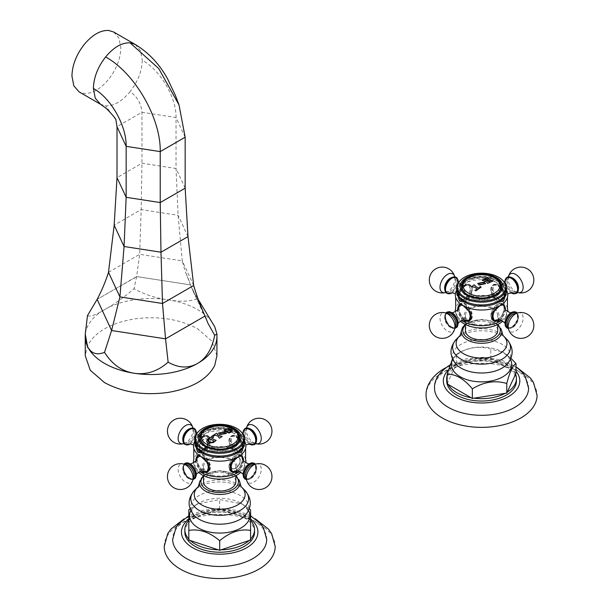 <?xml version="1.0" encoding="UTF-8"?>
<svg xmlns="http://www.w3.org/2000/svg" width="609" height="609" viewBox="0 0 609 609"><rect width="100%" height="100%" fill="white"/><g stroke="black" fill="none" stroke-linecap="round" stroke-linejoin="round"><path stroke-width="0.46" stroke-dasharray="3.04 2.28" d="M87.483 315.607C90.14 317.03 95.819 315.036 104.527 309.623C113.67 304.728 123.505 297.763 134.049 288.727C144.5 294.52 155.858 298.204 168.13 299.788C180.241 301.973 190.084 301.569 197.651 298.57L198.153 299.392M216.933 355.709L211.924 341.162L197.651 328.83C179.48 319.009 158.279 315.728 134.049 318.987C110.237 323.166 94.715 332.126 87.483 345.866L85.245 355.709M205.035 316.048L190.579 284.905L136.896 276.6L97.143 299.362M208.034 323.448L192.771 290.569L185.151 271.233L182.266 260.903L139.674 254.311L136.629 276.562L134.049 288.727M136.439 276.669L97.333 299.247M190.32 284.867L136.896 276.6M192.771 290.569L197.651 298.57M204.967 315.904L190.647 285.058M108.501 272.314L139.674 254.311L141.197 209.587L141.958 163.227L141.958 112.269C141.075 103.241 137.101 96.397 130.052 91.723C121.907 101.452 113.754 106.156 105.608 105.837L100.546 104.276M193.677 285.492L182.266 260.903L178.11 215.297L176.031 168.495L176.031 117.537C176.496 97.288 160.038 69.944 142.278 60.222C141.973 71.063 137.893 81.56 130.052 91.723M115.931 119.95L105.608 105.837M113.662 32.011L118.961 38.108L120.826 47.837C120.521 58.677 116.448 69.175 108.6 79.337C100.455 89.066 92.309 93.771 84.156 93.451L79.094 91.89M219.879 432.763L223.815 432.489L224.949 433.654M218.486 433.029L219.796 434.613L226.342 433.517M226.647 432.146L226.647 432.108A72.798 28.882 -72.2 0 0 226.647 432.146A72.463 51.712 -136.1 0 1 229.045 433.075A72.775 42.021 120 0 1 229.639 432.816L231.808 431.865M224.386 430.243L224.683 430.982M225.444 430.875L225.467 430.913A72.737 55.122 145.2 0 0 224.683 431.02M225.467 430.868L226.647 429.315L228.725 429.398M231.009 431.126L228.725 429.436M232.486 430.883L231.808 431.903M217.58 434.681L217.337 433.699M213.5 437.544L213.5 437.582A72.54 14.144 81.9 0 1 213.5 437.582A72.829 57.741 156.9 0 0 213.043 437.688A72.433 33.921 -112 0 0 211.567 436.508A72.775 42.021 -60 0 1 211.597 436.486M213.219 436.874L213.584 435.998M222.125 436.546A72.882 42.082 60 0 1 222.156 436.562A72.775 42.021 120 0 0 219.529 438.175A72.768 42.013 -120 0 0 218.936 437.802L218.692 436.752A72.814 42.044 -120 0 0 216.378 435.42L214.383 435.511A72.829 42.044 120 0 0 213.584 436.044M211.551 438.175L211.353 437.605M216.172 440.429L216.172 440.467A72.334 41.762 60 0 1 216.172 440.467A72.775 42.021 120 0 0 213.363 442.583L206.58 441.342M208.263 441.449L208.681 439.607M213.835 441.38L213.835 441.099A72.029 41.587 -120 0 0 210.014 438.883L209.61 438.929A72.829 42.051 120 0 0 208.681 439.645M232.166 432.23A17.638 10.186 180 0 1 232.166 446.633A17.638 10.186 180 0 1 207.227 446.633A17.638 10.186 180 0 1 207.227 432.23A17.638 10.186 180 0 1 232.166 432.23M239.276 436.79A20.105 11.609 180 0 0 225.216 428.272A20.105 11.609 180 0 0 205.477 431.225A20.105 11.609 0 0 0 200.117 436.79M199.661 438.472A20.105 11.609 0 0 0 199.592 439.432A20.105 11.609 0 0 0 212.001 450.158A20.105 11.609 0 0 0 233.917 447.638A20.105 11.609 180 0 0 239.801 439.432A20.105 11.609 180 0 0 239.733 438.472M208.575 427.845A20.105 11.609 180 0 1 230.819 427.845M198.412 431.644A24.809 14.327 0 0 1 202.158 428.873A24.809 14.327 180 0 1 240.981 431.644M244.506 441.738A24.809 14.327 180 0 0 229.19 428.5A24.809 14.327 180 0 0 202.158 431.606A24.809 14.327 0 0 0 194.888 441.738M203.048 432.717A23.545 13.596 180 0 1 236.345 432.717A23.545 13.596 180 0 1 236.345 451.947A23.545 13.596 0 0 1 203.048 451.947A23.545 13.596 0 0 1 203.048 432.717M244.483 442.332A24.809 14.327 180 0 0 243.433 438.762A24.809 14.327 180 0 0 202.158 432.801A24.809 14.327 0 0 0 195.961 438.762A24.809 14.327 0 0 0 194.91 442.332M245.594 459.369A26.217 15.141 0 0 0 238.241 451.041L242.032 452.114L242.77 445.012L238.241 435.298L232.387 435.412L230.073 443.413L238.241 451.041A26.217 15.141 0 0 0 201.16 451.041L209.321 443.413L207.007 435.412L201.16 435.298A26.217 15.141 180 0 1 238.241 435.298A26.217 15.141 180 0 1 245.153 442.362M198.465 472.188A24.809 14.327 0 0 1 195.984 468.991A24.809 14.327 0 0 1 202.158 454.649A24.809 14.327 180 0 1 232.493 452.51A24.809 14.327 180 0 1 243.41 468.991A24.809 14.327 180 0 1 240.928 472.188M239.649 471.572A26.217 15.141 0 0 0 245.13 465.436A26.217 15.141 0 0 0 245.838 462.909M242.824 457.298L239.466 471.511M230.925 436.257A9.645 5.565 -120 0 1 235.744 436.737A9.645 5.565 60 0 1 242.039 445.232A9.645 5.565 60 0 1 240.563 452.959A9.645 5.565 60 0 1 235.744 452.479A9.645 5.565 -120 0 1 229.448 443.984A9.645 5.565 -120 0 1 230.925 436.257L232.387 435.412M229.228 440.847A9.219 5.321 60 0 1 231.138 436.623A9.219 5.321 60 0 1 238.241 439.097A9.219 5.321 60 0 1 242.26 448.369A9.219 5.321 60 0 1 240.357 452.594A9.219 5.321 60 0 1 233.247 450.12A9.219 5.321 60 0 1 229.228 440.847M245.587 428.667A8.891 5.138 60 0 0 243.92 432.626A8.891 5.138 -120 0 0 250.208 443.519A8.891 5.138 -120 0 0 256.503 439.888M231.565 471.769A9.645 5.565 120 0 1 230.925 471.488A9.645 5.565 120 0 1 229.448 463.761A9.645 5.565 120 0 1 235.744 455.266A9.645 5.565 -60 0 1 240.563 454.786A9.645 5.565 -60 0 1 241.408 455.479M241.842 456.088A9.645 5.565 -60 0 1 235.744 471.008A9.645 5.565 120 0 1 232.684 471.937M197.362 455.631L198.831 454.786A9.645 5.565 -120 0 1 203.65 455.266A9.645 5.565 60 0 1 209.953 463.761A9.645 5.565 60 0 1 208.468 471.488A9.645 5.565 60 0 1 207.829 471.769M206.71 471.937A9.645 5.565 60 0 1 203.65 471.008A9.645 5.565 -120 0 1 197.56 456.088M199.927 471.511L196.57 457.298M198.831 454.786A9.645 5.565 -120 0 0 197.994 455.479M194.241 442.362A26.217 15.141 0 0 1 201.16 435.298L196.623 445.012L197.362 452.114L201.16 451.041A26.217 15.141 0 0 0 193.799 459.369M193.555 462.909A26.217 15.141 0 0 0 194.271 465.436A26.217 15.141 0 0 0 199.752 471.572M207.38 459.62A17.425 10.064 0 0 0 207.38 473.848A17.425 10.064 0 0 0 232.021 473.848A17.425 10.064 180 0 0 232.021 459.62A17.425 10.064 180 0 0 207.38 459.62M235.85 466.738A16.154 9.325 180 0 0 225.878 458.12A16.154 9.325 180 0 0 208.27 460.138A16.154 9.325 0 0 0 203.543 466.738A16.154 9.325 0 0 0 213.515 475.355A16.154 9.325 0 0 0 231.123 473.33A16.154 9.325 180 0 0 235.85 466.738L235.85 475.652M203.543 481.727A16.154 9.325 180 0 1 208.27 475.127A16.154 9.325 180 0 1 225.878 473.109A16.154 9.325 180 0 1 235.85 481.727M190.069 508.85L197.179 504.031L219.697 499.54L242.222 504.031L249.332 508.85M188.82 519.431L188.82 520.398A34.85 20.12 180 0 1 190.259 518.952A34.85 20.12 180 0 1 218.258 509.619A34.85 20.12 180 0 1 219.697 509.604A34.85 20.12 180 0 1 221.136 509.619L249.134 518.952A34.85 20.12 0 0 0 221.136 509.619L219.697 509.139L188.82 519.431L188.82 509.832M219.697 509.139L219.697 499.54M190.259 540.503A34.85 20.12 180 0 1 188.82 539.056L188.82 540.016M184.847 532.106A34.85 20.12 180 0 1 219.697 511.986A34.85 20.12 0 0 1 254.547 532.106M221.136 549.828A34.85 20.12 180 0 1 219.697 549.851A34.85 20.12 180 0 1 218.258 549.828M188.82 520.398L188.82 522.811M188.82 524.075L188.82 525.498M188.82 527.029L188.82 528.665M249.134 518.952A34.85 20.12 180 0 1 250.573 520.398L250.573 519.431L249.134 518.952M250.573 540.016L250.573 539.056A34.85 20.12 180 0 1 249.134 540.503M250.573 519.431L250.573 509.832M250.573 528.665L250.573 527.029M250.573 525.498L250.573 524.075M250.573 522.811L250.573 520.398M266.727 539.429A47.03 27.154 0 0 0 219.697 512.169A47.03 27.154 180 0 0 172.667 539.429M164.202 546.509A55.495 32.041 180 0 1 219.697 514.468A55.495 32.041 0 0 1 275.199 546.509M203.65 436.737A9.645 5.565 120 0 0 197.354 445.232A9.645 5.565 120 0 0 198.831 452.959A9.645 5.565 120 0 0 203.65 452.479A9.645 5.565 -60 0 0 209.953 443.984A9.645 5.565 -60 0 0 208.468 436.257A9.645 5.565 -60 0 0 203.65 436.737M203.65 437.079A9.219 5.321 -60 0 1 208.263 436.623A9.219 5.321 -60 0 1 209.671 444.014A9.219 5.321 -60 0 1 203.65 452.137A9.219 5.321 -60 0 1 199.044 452.594A9.219 5.321 -60 0 1 197.628 445.202A9.219 5.321 -60 0 1 203.65 437.079M184.923 444.052A8.891 5.138 120 0 0 189.186 443.519A8.891 5.138 -60 0 0 195.474 432.626A8.891 5.138 -60 0 0 189.186 428.995M209.085 470.43A9.219 5.321 -120 0 0 210.166 466.897A9.219 5.321 -120 0 0 206.147 457.625A9.219 5.321 -120 0 0 199.044 455.151A9.219 5.321 -120 0 0 197.133 459.376A9.219 5.321 -120 0 0 201.16 468.648A9.219 5.321 -120 0 0 208.263 471.122M192.992 479.466A8.891 5.138 60 0 1 186.392 476.383A8.891 5.138 60 0 1 182.898 467.857A8.891 5.138 -120 0 1 184.177 464.203M231.138 471.122A9.219 5.321 120 0 0 235.744 470.666A9.219 5.321 120 0 0 241.765 462.543A9.219 5.321 120 0 0 240.357 455.151A9.219 5.321 120 0 0 235.744 455.608A9.219 5.321 120 0 0 230.004 462.886A9.219 5.321 120 0 0 230.309 470.43M255.217 464.203A8.891 5.138 120 0 1 255.849 471.465A8.891 5.138 120 0 1 250.208 478.75A8.891 5.138 -60 0 1 246.401 479.466M203.809 449.8L203.809 449.8A6.25 3.608 120 0 0 208.225 442.149A6.25 3.608 120 0 0 206.931 439.287A6.25 3.608 120 0 0 203.809 439.599A6.25 3.608 120 0 0 199.729 445.103A6.25 3.608 120 0 0 200.681 450.104A6.25 3.608 120 0 0 203.809 449.8L203.809 449.8M203.65 449.708A6.25 3.608 120 0 0 207.73 444.205A6.25 3.608 120 0 0 206.771 439.196A6.25 3.608 120 0 0 203.65 439.508A6.25 3.608 120 0 0 199.569 445.012A6.25 3.608 120 0 0 200.528 450.021A6.25 3.608 120 0 0 203.65 449.708M203.65 449.891L203.65 449.891A6.471 3.73 120 0 0 208.225 441.967A6.471 3.73 120 0 0 203.65 439.325A6.471 3.73 120 0 0 199.082 447.25A6.471 3.73 120 0 0 203.65 449.891M235.592 457.945L235.744 457.854A6.471 3.73 120 0 0 231.169 465.778A6.471 3.73 120 0 0 235.744 468.42A6.471 3.73 120 0 0 240.319 460.495A6.471 3.73 120 0 0 235.744 457.854L235.592 457.945A6.25 3.608 -60 0 1 238.713 457.633A6.25 3.608 -60 0 1 239.672 462.642A6.25 3.608 -60 0 1 235.592 468.146A6.25 3.608 -60 0 1 232.463 468.458A6.25 3.608 -60 0 1 231.169 465.596A6.25 3.608 -60 0 1 235.592 457.945M235.744 468.237A6.25 3.608 -60 0 1 232.623 468.549A6.25 3.608 -60 0 1 231.664 463.54A6.25 3.608 -60 0 1 235.744 458.037A6.25 3.608 -60 0 1 238.865 457.724A6.25 3.608 -60 0 1 239.824 462.733A6.25 3.608 -60 0 1 235.744 468.237M488.563 278.815L488.349 278.191M488.167 280.079L488.167 279.881A72.22 41.701 -120 0 0 487.23 279.356L485.921 279.181A72.326 41.755 -120 0 0 485.122 278.762A72.775 42.021 -60 0 1 485.167 278.747M485.563 280.087L485.358 279.386M486.941 282.241L486.941 282.279A72.669 41.96 -120 0 0 484.239 280.711L482.929 280.574A72.73 41.991 -120 0 0 482.13 280.163A72.775 42.021 -60 0 1 482.168 280.14M490.146 282.233A72.418 41.808 60 0 1 490.176 282.249A72.775 42.021 120 0 0 487.748 283.406A72.73 41.991 -120 0 0 487.154 283.025L487.154 282.987M489.918 280.901L489.918 280.939A72.227 41.701 -120 0 0 489.118 280.46L488.715 280.429A72.882 42.082 120 0 0 487.52 280.955M493.13 281A71.809 41.458 60 0 1 493.176 281.023A72.775 42.021 120 0 0 490.747 282.005A72.326 41.755 -120 0 0 490.146 281.624L490.146 281.586M477.258 289.085L477.258 288.948A72.319 41.755 -120 0 0 474.183 287.128L472.523 287.014A72.205 41.686 -120 0 0 471.724 286.595A72.775 42.021 -60 0 1 471.754 286.573M481.049 287.227A72.836 22.563 76.7 0 1 481.064 287.258A72.775 42.021 120 0 0 476.048 290.813A71.832 54.262 -144.6 0 0 475.028 290.592L475.028 290.554M477.7 283.421L479.001 285.081L485.548 283.68M479.085 283.132L483.021 282.713L484.155 283.908M469.097 295.494A17.638 10.186 180 0 1 469.097 281.092A17.638 10.186 180 0 1 494.036 281.092A17.638 10.186 180 0 1 494.036 295.494A17.638 10.186 180 0 1 469.097 295.494M501.146 285.651A20.105 11.609 180 0 0 487.086 277.133A20.105 11.609 180 0 0 467.347 280.087A20.105 11.609 0 0 0 461.987 285.651M461.531 287.334A20.105 11.609 0 0 0 461.462 288.293A20.105 11.609 0 0 0 473.871 299.019A20.105 11.609 0 0 0 495.779 296.499A20.105 11.609 180 0 0 501.671 288.293A20.105 11.609 180 0 0 501.603 287.334M470.445 276.699A20.105 11.609 180 0 1 492.689 276.699M460.282 280.498A24.809 14.327 0 0 1 464.02 277.734A24.809 14.327 180 0 1 502.851 280.498M506.376 290.6A24.809 14.327 180 0 0 491.06 277.361A24.809 14.327 180 0 0 464.02 280.467A24.809 14.327 0 0 0 456.758 290.6M464.918 281.579A23.545 13.596 180 0 1 498.215 281.579A23.545 13.596 180 0 1 498.215 300.808A23.545 13.596 0 0 1 464.918 300.808A23.545 13.596 0 0 1 464.918 281.579M506.353 291.193A24.809 14.327 180 0 0 505.303 287.623A24.809 14.327 180 0 0 464.02 281.662A24.809 14.327 0 0 0 457.831 287.623A24.809 14.327 0 0 0 456.78 291.193M507.457 308.223A26.217 15.141 0 0 0 500.103 299.902L503.902 300.968L504.64 293.873L500.103 284.152L494.257 284.274L491.943 292.274L500.103 299.902A26.217 15.141 0 0 0 463.023 299.902L471.191 292.274L468.877 284.274L463.023 284.152A26.217 15.141 180 0 1 500.103 284.152A26.217 15.141 180 0 1 507.015 291.224M460.335 321.05A24.809 14.327 0 0 1 457.854 317.852A24.809 14.327 0 0 1 464.02 303.51A24.809 14.327 180 0 1 494.363 301.364A24.809 14.327 180 0 1 505.28 317.852A24.809 14.327 180 0 1 502.79 321.05M501.511 320.425A26.217 15.141 0 0 0 506.993 314.29A26.217 15.141 0 0 0 507.708 311.77M504.694 306.16L501.336 320.372M492.788 285.119A9.645 5.565 -120 0 1 497.614 285.598A9.645 5.565 60 0 1 503.909 294.094A9.645 5.565 60 0 1 502.433 301.82A9.645 5.565 60 0 1 497.614 301.341A9.645 5.565 -120 0 1 491.311 292.845A9.645 5.565 -120 0 1 492.788 285.119L494.257 284.274M491.09 289.701A9.219 5.321 60 0 1 493.001 285.484A9.219 5.321 60 0 1 500.103 287.95A9.219 5.321 60 0 1 504.13 297.23A9.219 5.321 60 0 1 502.219 301.447A9.219 5.321 60 0 1 495.117 298.981A9.219 5.321 60 0 1 491.09 289.701M507.457 277.521A8.891 5.138 60 0 0 505.79 281.487A8.891 5.138 -120 0 0 512.078 292.373A8.891 5.138 -120 0 0 518.366 288.75M493.435 320.631A9.645 5.565 120 0 1 492.788 320.349A9.645 5.565 120 0 1 491.311 312.623A9.645 5.565 120 0 1 497.614 304.127A9.645 5.565 -60 0 1 502.433 303.647A9.645 5.565 -60 0 1 503.27 304.34M503.704 304.949A9.645 5.565 -60 0 1 497.614 319.87A9.645 5.565 120 0 1 494.554 320.798M459.232 304.492L460.701 303.647A9.645 5.565 -120 0 1 465.52 304.127A9.645 5.565 60 0 1 471.815 312.623A9.645 5.565 60 0 1 470.338 320.349A9.645 5.565 60 0 1 469.699 320.631M468.58 320.798A9.645 5.565 60 0 1 465.52 319.87A9.645 5.565 -120 0 1 459.422 304.949M461.797 320.372L458.44 306.16M460.701 303.647A9.645 5.565 -120 0 0 459.856 304.34M456.111 291.224A26.217 15.141 0 0 1 463.023 284.152L458.493 293.873L459.232 300.968L463.023 299.902A26.217 15.141 0 0 0 455.669 308.223M455.425 311.77A26.217 15.141 0 0 0 456.133 314.29A26.217 15.141 0 0 0 461.614 320.425M469.242 308.481A17.425 10.064 0 0 0 469.242 322.709A17.425 10.064 0 0 0 493.884 322.709A17.425 10.064 180 0 0 493.884 308.481A17.425 10.064 180 0 0 469.242 308.481M497.72 315.599A16.154 9.325 180 0 0 487.748 306.982A16.154 9.325 180 0 0 470.14 308.999A16.154 9.325 0 0 0 465.413 315.599A16.154 9.325 0 0 0 475.385 324.216A16.154 9.325 0 0 0 492.986 322.191A16.154 9.325 180 0 0 497.72 315.599L497.72 324.506M465.413 330.535A16.154 9.325 180 0 1 470.14 323.942A16.154 9.325 180 0 1 487.748 321.917A16.154 9.325 180 0 1 497.72 330.535M456.354 363.984L455.92 364.913A34.85 20.12 180 0 1 456.925 364.311A34.85 20.12 180 0 1 457.96 363.733L456.354 363.984L456.354 354.385C467.834 347.389 479.313 345.615 490.793 349.056L503.339 352.413L510.966 358.282M452.464 358.975L456.354 354.385L460.305 352.116A30.153 17.41 180 0 1 502.828 352.116A30.153 17.41 180 0 1 510.441 359.447M516.006 373.21L490.793 358.655L457.96 363.733A34.85 20.12 180 0 1 489.187 358.907A34.85 20.12 180 0 1 491.973 359.333A34.85 20.12 180 0 1 514.826 372.533A34.85 20.12 180 0 1 515.572 374.139M507.206 392.166A34.85 20.12 180 0 1 506.208 392.767A34.85 20.12 180 0 1 505.166 393.345M446.717 380.922A34.85 20.12 0 0 1 456.925 366.694A34.85 20.12 180 0 1 494.904 362.332A34.85 20.12 180 0 1 516.417 380.922M490.793 358.655L490.793 349.056M447.128 375.448A34.85 20.12 0 0 1 455.92 364.913L447.128 383.868M447.128 381.622A34.85 20.12 0 0 0 447.554 382.939A34.85 20.12 180 0 0 448.3 384.545M473.947 398.172A34.85 20.12 180 0 1 471.16 397.746M528.597 388.245A47.03 27.154 180 0 0 499.646 363.071A47.03 27.154 180 0 0 448.308 368.94A47.03 27.154 0 0 0 434.529 388.245M426.064 395.317A55.495 32.041 0 0 1 442.324 372.662A55.495 32.041 180 0 1 502.806 365.72A55.495 32.041 180 0 1 537.062 395.317M465.52 285.598A9.645 5.565 120 0 0 459.216 294.094A9.645 5.565 120 0 0 460.701 301.82A9.645 5.565 120 0 0 465.52 301.341A9.645 5.565 -60 0 0 471.815 292.845A9.645 5.565 -60 0 0 470.338 285.119A9.645 5.565 -60 0 0 465.52 285.598M465.52 285.941A9.219 5.321 -60 0 1 470.125 285.484A9.219 5.321 -60 0 1 471.541 292.868A9.219 5.321 -60 0 1 465.52 300.998A9.219 5.321 -60 0 1 460.906 301.447A9.219 5.321 -60 0 1 459.498 294.063A9.219 5.321 -60 0 1 465.52 285.941M446.793 292.914A8.891 5.138 120 0 0 451.048 292.373A8.891 5.138 -60 0 0 457.344 281.487A8.891 5.138 -60 0 0 451.048 277.856M470.955 319.291A9.219 5.321 -120 0 0 472.036 315.759A9.219 5.321 -120 0 0 468.016 306.479A9.219 5.321 -120 0 0 460.906 304.013A9.219 5.321 -120 0 0 459.003 308.23A9.219 5.321 -120 0 0 463.023 317.51A9.219 5.321 -120 0 0 470.125 319.984M454.854 328.327A8.891 5.138 60 0 1 448.254 325.244A8.891 5.138 60 0 1 444.76 316.718A8.891 5.138 -120 0 1 446.047 313.064M493.001 319.984A9.219 5.321 120 0 0 497.614 319.527A9.219 5.321 120 0 0 503.635 311.397A9.219 5.321 120 0 0 502.219 304.013A9.219 5.321 120 0 0 497.614 304.47A9.219 5.321 120 0 0 491.866 311.747A9.219 5.321 120 0 0 492.179 319.291M517.087 313.064A8.891 5.138 120 0 1 517.711 320.319A8.891 5.138 120 0 1 512.078 327.612A8.891 5.138 -60 0 1 508.271 328.327M216.933 336.511A65.848 38.017 0 0 0 216.834 334.425A65.848 38.017 0 0 0 214.688 326.668A65.848 38.017 0 0 0 209.831 319.329A65.848 38.017 0 0 0 201.252 311.884A65.848 38.017 0 0 0 197.651 309.623A65.848 38.017 0 0 0 193.746 307.545A65.848 38.017 0 0 0 180.843 302.597A65.848 38.017 0 0 0 168.13 299.788A65.848 38.017 0 0 0 154.686 298.547A65.848 38.017 0 0 0 139.225 299.11A65.848 38.017 0 0 0 134.049 299.788A65.848 38.017 0 0 0 128.979 300.701A65.848 38.017 0 0 0 115.093 304.675A65.848 38.017 0 0 0 104.527 309.623A65.848 38.017 0 0 0 95.948 315.728A65.848 38.017 0 0 0 89.066 323.744A65.848 38.017 0 0 0 87.483 326.668A65.848 38.017 0 0 0 86.318 329.659A65.848 38.017 0 0 0 85.245 336.511M187.998 236.612L178.11 215.297L141.197 209.587L114.172 225.193M185.159 188.166L176.031 168.495L141.958 163.227L117.012 177.63M185.159 137.208L176.031 117.537L141.958 112.269L117.012 126.664M135.114 44.396L140.413 50.494L142.278 60.222M236.079 444.243A19.016 10.977 0 0 1 206.245 446.427A19.016 10.977 180 0 1 206.245 430.898A19.016 10.977 180 0 1 233.148 430.898A19.016 10.977 0 0 1 238.279 436.31M243.143 447.859A9.219 5.321 -120 0 0 239.124 438.587A9.219 5.321 -120 0 0 232.014 436.113A9.219 5.321 -120 0 0 230.111 440.337A9.219 5.321 -120 0 0 234.13 449.609A9.219 5.321 -120 0 0 241.233 452.084A9.219 5.321 -120 0 0 243.143 447.859M231.154 440.086A8.777 5.07 -120 0 0 237.365 450.843A8.777 5.07 -120 0 0 243.57 447.257A8.777 5.07 -120 0 0 243.57 447.097A8.777 5.07 -120 0 0 237.502 436.584A8.777 5.07 -120 0 0 231.154 440.086M243.044 433.304L243.052 433.623A8.983 5.184 -120 0 1 243.037 433.068A8.983 5.184 60 0 1 243.037 433.045L243.052 433.623A8.983 5.184 -120 0 0 248.914 443.771A8.983 5.184 -120 0 0 249.408 444.075M244.194 432.778A8.511 4.91 60 0 1 250.208 429.307A8.511 4.91 60 0 1 256.229 439.728A8.511 4.91 -120 0 1 250.208 443.2A8.511 4.91 -120 0 1 244.194 432.778M246.462 428.074L245.671 430.959C248.457 424.694 256.046 433.836 256.008 439.424C255.879 442.385 254.722 443.527 252.522 442.834A7.894 4.56 -120 0 1 245.465 432.55A7.894 4.56 60 0 1 245.671 430.959A7.894 4.56 60 0 1 249.888 428.797M255.422 443.596L252.522 442.834A7.894 4.56 -120 0 0 256.511 440.261M246.554 427.739A10.597 6.12 60 0 0 246.287 429.87A10.597 6.12 -120 0 0 255.757 443.679M235.85 476.223A18.757 10.833 0 0 0 219.697 470.894A18.757 10.833 0 0 0 203.543 476.223M239.877 482.122A20.211 11.67 0 0 0 219.697 471.145A20.211 11.67 0 0 0 199.524 482.122M197.605 487.299L197.605 487.307A25.418 14.677 180 0 1 197.605 487.299A25.418 14.677 180 0 1 219.697 479.884A25.418 14.677 0 0 1 241.788 487.299A25.418 14.677 0 0 0 241.788 487.299L241.788 487.307M244.818 490.374A28.905 16.687 0 0 0 219.697 481.94A28.905 16.687 180 0 0 194.576 490.374M193.868 515.123A29.087 16.793 180 0 1 219.697 490.603A29.087 16.793 0 0 1 245.526 515.123C250.329 511.134 245.655 506.018 240.958 503.308A30.153 17.41 0 0 0 219.697 498.238A30.153 17.41 180 0 0 198.435 503.308C193.038 507.7 190.96 509.748 192.2 509.467C192.634 510.822 190.115 508.941 193.868 515.123M248.571 510.639A30.153 17.41 0 0 0 240.958 503.308L242.222 504.031M190.823 510.639A30.153 17.41 180 0 1 198.435 503.308L197.179 504.031M250.573 519.089A38.238 22.076 0 0 0 219.697 510.03A38.238 22.076 180 0 0 188.82 519.089M202.767 451.627A9.219 5.321 120 0 0 208.796 443.504A9.219 5.321 120 0 0 207.38 436.113A9.219 5.321 120 0 0 202.767 436.569A9.219 5.321 120 0 0 196.745 444.692A9.219 5.321 120 0 0 198.161 452.084A9.219 5.321 120 0 0 202.767 451.627M208.263 436.623L207.38 436.113L202.043 436.501A8.777 5.07 120 0 0 201.891 436.584A8.777 5.07 120 0 0 195.824 447.097A8.777 5.07 120 0 0 202.036 450.843A8.777 5.07 120 0 0 208.24 440.086A8.777 5.07 120 0 0 202.036 436.501L198.709 435.694L196.654 433.692M196.342 433.623L196.364 433.045A8.983 5.184 -60 0 1 196.342 433.623A8.983 5.184 -60 0 1 190.48 443.771A8.983 5.184 -60 0 1 190.008 444.068A8.983 5.184 120 0 0 190.008 444.068L190.214 443.938M189.186 429.307A8.511 4.91 -60 0 1 195.2 432.778A8.511 4.91 -60 0 1 189.186 443.2A8.511 4.91 120 0 1 183.172 439.728A8.511 4.91 120 0 1 189.186 429.307M189.506 428.797A7.894 4.56 -60 0 1 193.731 430.959A7.894 4.56 -60 0 1 188.348 442.218A7.894 4.56 120 0 1 186.872 442.834L183.971 443.596M182.89 440.261A7.894 4.56 120 0 0 186.872 442.834C181.337 444.913 182.654 433.753 189.026 429.649C191.66 428.279 193.228 428.713 193.731 430.959L192.931 428.074M183.636 443.679A10.597 6.12 120 0 0 185.616 442.85A10.597 6.12 -60 0 0 192.84 427.739M207.38 471.632A9.219 5.321 60 0 1 200.277 469.158A9.219 5.321 60 0 1 196.25 459.879A9.219 5.321 60 0 1 198.161 455.661M199.044 455.151L198.405 455.517A9.219 5.321 60 0 1 208.156 462.513M201.891 471.16L202.218 471.343A8.777 5.07 60 0 1 201.891 471.16A8.777 5.07 60 0 1 195.824 460.648A8.777 5.07 60 0 1 195.824 460.488A8.777 5.07 60 0 1 195.824 460.275L195.824 460.564M200.117 456.149A8.777 5.07 60 0 1 204.685 459.117M189.993 463.67L190.48 463.974A8.983 5.184 -120 0 0 183.659 467.347A8.983 5.184 60 0 0 190.008 478.347A8.983 5.184 60 0 0 196.357 474.677M184.626 464.324A8.511 4.91 -120 0 0 183.172 468.016A8.511 4.91 60 0 0 186.681 476.36A8.511 4.91 60 0 0 193.114 479.017M186.872 464.903A7.894 4.56 -120 0 0 182.769 468.747A7.894 4.56 60 0 0 187.602 477.928A7.894 4.56 60 0 0 193.731 476.778C192.756 482.61 183.751 475.895 183.385 468.321C183.522 465.345 184.687 464.21 186.872 464.903M192.84 480.006A10.597 6.12 60 0 1 184.618 481.544A10.597 6.12 60 0 1 178.125 469.227A10.597 6.12 -120 0 1 183.636 464.066M231.245 462.513A9.219 5.321 -60 0 1 236.627 456.118A9.219 5.321 -60 0 1 240.966 455.524L240.357 455.151M241.233 455.661A9.219 5.321 -60 0 1 242.648 463.046A9.219 5.321 -60 0 1 236.627 471.176A9.219 5.321 -60 0 1 232.014 471.632M234.716 459.117A8.777 5.07 -60 0 1 237.365 456.902A8.777 5.07 -60 0 1 239.276 456.149M243.57 460.648L243.57 460.275A8.777 5.07 -60 0 1 243.57 460.648A8.777 5.07 -60 0 1 237.502 471.16L237.426 471.199M243.037 474.7L243.052 474.122A8.983 5.184 -60 0 0 249.386 478.347A8.983 5.184 120 0 0 255.734 467.347A8.983 5.184 120 0 0 249.386 463.677L248.914 463.974M246.28 479.017A8.511 4.91 -60 0 0 250.208 478.438A8.511 4.91 120 0 0 255.681 471.221A8.511 4.91 120 0 0 254.768 464.324M251.045 478.415A7.894 4.56 120 0 0 256.579 469.638A7.894 4.56 120 0 0 252.522 464.903C258.056 462.832 256.739 473.992 250.368 478.088C247.734 479.466 246.165 479.032 245.671 476.778A7.894 4.56 -60 0 0 251.045 478.415M255.757 464.066A10.597 6.12 120 0 1 261.2 470.414A10.597 6.12 120 0 1 253.778 482.199A10.597 6.12 -60 0 1 246.554 480.006M500.141 285.172A19.016 10.977 0 0 0 495.01 279.759A19.016 10.977 180 0 0 468.115 279.759A19.016 10.977 180 0 0 468.115 295.289A19.016 10.977 0 0 0 497.949 293.104M505.013 296.72A9.219 5.321 -120 0 0 500.986 287.448A9.219 5.321 -120 0 0 493.884 284.974A9.219 5.321 -120 0 0 491.973 289.199A9.219 5.321 -120 0 0 496 298.471A9.219 5.321 -120 0 0 503.103 300.945A9.219 5.321 -120 0 0 505.013 296.72M493.024 288.948A8.777 5.07 -120 0 0 499.228 299.704A8.777 5.07 -120 0 0 505.44 296.119A8.777 5.07 -120 0 0 505.44 295.959A8.777 5.07 -120 0 0 499.372 285.446A8.777 5.07 -120 0 0 493.024 288.948M504.907 282.157L504.899 281.914A8.983 5.184 60 0 1 504.899 281.906L504.899 281.914A8.983 5.184 -120 0 0 504.922 282.477A8.983 5.184 -120 0 0 510.784 292.632A8.983 5.184 -120 0 0 511.271 292.937L510.784 292.632M506.064 281.64A8.511 4.91 60 0 1 512.078 278.168A8.511 4.91 60 0 1 518.092 288.59A8.511 4.91 -120 0 1 512.078 292.061A8.511 4.91 -120 0 1 506.064 281.64M508.325 276.935L507.533 279.82C510.327 273.548 517.916 282.698 517.871 288.278C517.749 291.247 516.592 292.389 514.392 291.696A7.894 4.56 -120 0 1 507.335 281.411A7.894 4.56 60 0 1 507.533 279.82A7.894 4.56 60 0 1 511.758 277.658M517.285 292.457L514.392 291.696A7.894 4.56 -120 0 0 518.373 289.123M508.424 276.6A10.597 6.12 60 0 0 508.157 278.732A10.597 6.12 -120 0 0 517.627 292.541M497.72 325.031A18.757 10.833 0 0 0 468.298 322.877A18.757 10.833 0 0 0 465.413 325.031M501.74 330.931A20.211 11.67 0 0 0 488.738 320.715A20.211 11.67 0 0 0 467.27 323.371A20.211 11.67 0 0 0 461.386 330.931M459.475 336.115L459.475 336.115A25.418 14.677 0 0 1 463.586 333.001A25.418 14.677 180 0 1 503.658 336.115L503.658 336.115M506.688 339.183A28.905 16.687 180 0 0 461.127 335.643A28.905 16.687 0 0 0 456.445 339.183M452.685 359.447A30.153 17.41 0 0 1 460.244 352.154C454.9 356.524 452.837 358.572 454.07 358.282C454.504 359.645 451.985 357.765 455.738 363.931A29.087 16.793 0 0 1 460.998 344.329A29.087 16.793 180 0 1 498.741 342.654A29.087 16.793 180 0 1 507.396 363.931C511.149 357.757 508.629 359.637 509.063 358.275C510.304 358.564 508.226 356.509 502.828 352.116L503.339 352.413M516.006 371.323A38.238 22.076 180 0 0 454.527 365.309A38.238 22.076 0 0 0 448.323 370.013M464.637 300.488A9.219 5.321 120 0 0 470.658 292.366A9.219 5.321 120 0 0 469.25 284.974A9.219 5.321 120 0 0 464.637 285.431A9.219 5.321 120 0 0 458.615 293.553A9.219 5.321 120 0 0 460.031 300.945A9.219 5.321 120 0 0 464.637 300.488M470.125 285.484L469.25 284.974L463.906 285.362A8.777 5.07 120 0 0 463.761 285.446A8.777 5.07 120 0 0 457.694 295.959A8.777 5.07 120 0 0 463.898 299.704A8.777 5.07 120 0 0 470.11 288.948A8.777 5.07 120 0 0 463.898 285.362L460.571 284.555L458.524 282.553M458.212 282.477L458.227 281.906A8.983 5.184 -60 0 1 458.212 282.477A8.983 5.184 -60 0 1 452.35 292.632A8.983 5.184 -60 0 1 451.878 292.921L451.863 292.937A8.983 5.184 120 0 1 451.855 292.937M451.048 278.168A8.511 4.91 -60 0 1 457.07 281.64A8.511 4.91 -60 0 1 451.048 292.061A8.511 4.91 120 0 1 445.034 288.59A8.511 4.91 120 0 1 451.048 278.168M451.376 277.658A7.894 4.56 -60 0 1 455.593 279.82A7.894 4.56 -60 0 1 450.211 291.079A7.894 4.56 120 0 1 448.742 291.696L445.841 292.457M444.753 289.123A7.894 4.56 120 0 0 448.742 291.696C443.207 293.774 444.524 282.614 450.896 278.511C453.53 277.141 455.09 277.575 455.593 279.82L454.801 276.935M445.506 292.541A10.597 6.12 120 0 0 447.486 291.703A10.597 6.12 -60 0 0 454.71 276.6M469.25 320.486A9.219 5.321 60 0 1 462.14 318.02A9.219 5.321 60 0 1 458.12 308.74A9.219 5.321 60 0 1 460.031 304.523M460.906 304.013L460.275 304.378A9.219 5.321 60 0 1 470.019 311.366M463.761 320.014L464.088 320.205A8.777 5.07 60 0 1 463.761 320.014A8.777 5.07 60 0 1 457.694 309.509A8.777 5.07 60 0 1 457.694 309.349A8.777 5.07 60 0 1 457.694 309.136L457.694 309.418M461.987 305.002A8.777 5.07 60 0 1 466.547 307.979M451.863 312.531L452.35 312.836A8.983 5.184 -120 0 0 445.529 316.208A8.983 5.184 60 0 0 451.878 327.2A8.983 5.184 60 0 0 458.227 323.539M446.496 313.178A8.511 4.91 -120 0 0 445.034 316.878A8.511 4.91 60 0 0 448.544 325.221A8.511 4.91 60 0 0 454.984 327.878M448.742 313.764A7.894 4.56 -120 0 0 444.631 317.609A7.894 4.56 60 0 0 449.472 326.789A7.894 4.56 60 0 0 455.593 325.64C454.626 331.471 445.621 324.749 445.255 317.182C445.392 314.206 446.557 313.064 448.742 313.764M454.71 328.868A10.597 6.12 60 0 1 446.488 330.405A10.597 6.12 60 0 1 439.995 318.081A10.597 6.12 -120 0 1 445.506 312.919M493.107 311.366A9.219 5.321 -60 0 1 498.497 304.98A9.219 5.321 -60 0 1 502.836 304.386L502.219 304.013M503.103 304.523A9.219 5.321 -60 0 1 504.518 311.907A9.219 5.321 -60 0 1 498.497 320.029A9.219 5.321 -60 0 1 493.884 320.486M496.579 307.979A8.777 5.07 -60 0 1 499.228 305.764A8.777 5.07 -60 0 1 501.146 305.002M505.44 309.509L505.44 309.136A8.777 5.07 -60 0 1 505.44 309.509A8.777 5.07 -60 0 1 499.372 320.014L499.296 320.06M504.899 323.562L504.922 322.983A8.983 5.184 -60 0 0 511.255 327.2A8.983 5.184 120 0 0 517.604 316.208A8.983 5.184 120 0 0 511.255 312.539L510.784 312.836M508.15 327.878A8.511 4.91 -60 0 0 512.078 327.299A8.511 4.91 120 0 0 517.551 320.083A8.511 4.91 120 0 0 516.638 313.178M512.915 327.277A7.894 4.56 120 0 0 518.449 318.499A7.894 4.56 120 0 0 514.392 313.764C519.926 311.694 518.609 322.854 512.238 326.949C509.604 328.327 508.035 327.893 507.533 325.64A7.894 4.56 -60 0 0 512.915 327.277M517.627 312.919A10.597 6.12 120 0 1 523.07 319.276A10.597 6.12 120 0 1 515.648 331.06A10.597 6.12 -60 0 1 508.424 328.868M189.209 281.031L185.151 271.233M116.045 120.171L115.794 119.516M202.454 443.481L206.108 446.374L222.673 449.511L236.939 443.481M199.592 437.513L199.592 439.432M239.801 437.513L239.801 439.432M243.433 438.762L244.506 440.924M243.41 468.991L245.13 465.436M240.563 452.959L242.032 452.114M231.138 436.623L232.014 436.113L237.502 436.584L240.669 435.709L242.74 433.692M240.357 452.594L241.233 452.084L243.57 447.097L245.838 444.836M249.401 444.075L248.914 443.771M240.563 454.786L242.032 455.631M230.925 471.488L232.387 472.333M207.007 472.333L208.468 471.488M195.984 468.991L194.271 465.436M203.543 466.738L203.543 475.652M235.995 475.576L219.697 470.628L203.398 475.576M250.573 515.747L236.155 510.289L219.697 508.416L203.246 510.289L188.82 515.747M255.361 518.853L238.652 512.816L219.697 510.745L200.749 512.816L184.032 518.853M197.362 452.114L198.831 452.959M207.007 435.412L208.468 436.257M199.044 452.594L198.161 452.084L195.824 447.097L193.555 444.836M195.961 438.762L194.888 440.924M196.364 474.7L196.342 474.122M183.971 464.149L182.883 467.781L186.209 476.177L192.931 479.671M246.462 479.671L250.147 478.803L255.757 471.716L255.422 464.149M498.809 292.343L484.543 298.372L467.971 295.236L464.324 292.343M461.462 286.375L461.462 288.293M501.671 286.375L501.671 288.293M505.303 287.623L506.376 289.785M505.28 317.852L506.993 314.29M502.433 301.82L503.902 300.968M493.001 285.484L493.884 284.974L499.372 285.446L502.532 284.57L504.61 282.553M502.219 301.447L503.103 300.945L505.44 295.959L507.708 293.698M502.433 303.647L503.902 304.492M492.788 320.349L494.257 321.194M468.877 321.194L470.338 320.349M457.854 317.852L456.133 314.29M465.413 315.599L465.413 324.506M497.896 324.422L490.405 320.654L481.772 319.436L467.575 322.808L465.23 324.422M449.922 364.997L465.74 358.952L483.637 357.255L501.23 359.942L516.006 366.778M517.231 367.661L504.336 362.591L481.369 359.561L462.52 361.647L445.902 367.661M459.232 300.968L460.701 301.82M468.877 284.274L470.338 285.119M460.906 301.447L460.031 300.945L457.694 295.959L455.425 293.698M457.831 287.623L456.758 289.785M458.227 323.562L458.212 322.983M445.841 313.011L444.753 316.642L448.079 325.031L454.801 328.533M508.325 328.533L512.017 327.657L517.62 320.578L517.285 313.011"/><path stroke-width="0.91" d="M198.153 299.392L214.688 326.668L216.933 334.044L214.688 335.285C212.039 348.881 206.36 358.244 197.651 363.39C188.508 368.552 178.673 368.148 168.13 362.172C157.678 371.391 146.32 375.075 134.049 373.226C121.937 371.307 112.094 364.342 104.527 352.329C96.724 355.466 91.045 353.471 87.483 346.346L85.245 334.044L87.483 315.607L97.143 299.362C101.779 290.554 105.563 281.541 108.501 272.314L114.172 225.193L117.012 177.63L117.012 126.664L115.931 119.95M216.933 336.511A65.848 38.017 0 0 1 215.86 343.354A65.848 38.017 0 0 1 214.688 346.346A65.848 38.017 0 0 1 213.112 349.277A65.848 38.017 0 0 1 206.223 357.285A65.848 38.017 0 0 1 197.651 363.39A65.848 38.017 0 0 1 187.077 368.338A65.848 38.017 0 0 1 173.2 372.312A65.848 38.017 0 0 1 168.13 373.226A65.848 38.017 0 0 1 164.514 373.728A65.848 38.017 0 0 1 147.507 374.466A65.848 38.017 0 0 1 134.049 373.226A65.848 38.017 0 0 1 121.313 370.417A65.848 38.017 0 0 1 107.23 364.86A65.848 38.017 0 0 1 104.527 363.39A65.848 38.017 0 0 1 100.927 361.137A65.848 38.017 0 0 1 92.347 353.684A65.848 38.017 0 0 1 87.483 346.346A65.848 38.017 0 0 1 85.344 338.589A65.848 38.017 0 0 1 85.245 336.511L85.245 355.709L90.254 370.257L104.527 382.589C122.698 392.409 143.899 395.69 168.13 392.432C191.942 388.253 207.463 379.293 214.688 365.545L216.933 355.709L216.933 334.044M97.143 299.362L111.592 330.504L165.541 338.855L168.13 362.172M108.501 272.314L119.912 296.903L111.592 330.504L104.527 352.329M111.858 330.55L165.283 338.81M165.732 338.741L204.845 316.162L165.541 338.855L162.504 303.495L160.982 252.21L160.22 202.569L160.22 151.611C160.982 118.717 135.145 73.149 105.608 56.949C113.754 47.22 121.907 42.516 130.052 42.836L135.114 44.396C148.946 52.816 159.901 64.562 167.977 79.627L175.537 95.75L179.008 104.923L158.728 68.528L130.052 42.836M97.212 299.514L111.523 330.36M214.688 335.285L208.034 323.448L205.035 316.048C200.399 305.809 196.616 295.624 193.677 285.492L187.998 236.612L185.159 188.166L185.159 137.208L179.008 104.923M193.677 285.492L162.504 303.495L119.912 296.903L124.069 246.5L126.147 197.301L126.147 146.343C126.603 126.093 111.15 98.171 93.39 88.45C93.695 77.609 97.767 67.112 105.608 56.949M93.39 88.45L95.248 98.178L100.546 104.276L79.094 91.89L73.796 85.793L71.938 76.064C72.243 65.224 76.315 54.726 84.156 44.564C92.309 34.835 100.455 30.13 108.6 30.45L113.662 32.011L135.114 44.396M220.983 433.905L224.949 433.631L223.815 432.443L219.879 432.748L220.983 433.905M224.949 433.669L220.983 433.943L219.879 432.748M226.342 433.501L225.018 431.918L218.486 433.014L225.018 431.88L226.342 433.479L219.796 434.575L218.486 432.991M229.715 432.55L229.639 432.778A72.829 42.044 120 0 0 229.045 433.037A72.509 51.75 -136.1 0 0 226.647 432.108A72.844 28.897 -72.2 0 1 227.058 431.758L227.873 431.994C230.095 432.306 231.07 431.842 230.803 430.601L228.725 429.398L226.647 429.276L225.467 430.868A72.783 55.16 145.2 0 0 224.683 430.982L224.386 430.205L228.619 428.629L231.336 429.452L232.486 430.883L231.808 431.865L229.639 432.778M231.009 431.126L230.803 430.601M218.654 435.252A72.92 42.097 60 0 1 219.887 435.983L221.562 436.151A72.928 42.105 60 0 1 222.156 436.524A72.829 42.044 120 0 0 219.529 438.137A72.814 42.036 -120 0 0 218.936 437.764L218.692 436.714A72.867 42.067 -120 0 0 217.451 435.983A72.867 42.067 -120 0 0 216.378 435.382L214.383 435.473A72.874 42.074 120 0 0 213.584 435.998L213.219 436.836A72.585 14.152 81.9 0 1 213.5 437.544A72.874 57.779 156.9 0 0 213.043 437.65A72.486 33.944 -112 0 0 211.567 436.47A72.821 42.044 -60 0 1 216.538 433.281A72.928 42.105 60 0 1 217.337 433.699L217.58 434.643A72.92 42.097 60 0 1 218.654 435.252M218.936 437.764L218.692 436.714M213.043 438.967A72.326 41.755 60 0 1 214.703 439.957L215.571 440.048A72.38 41.793 60 0 1 216.172 440.429A72.829 42.044 120 0 0 213.363 442.545L207.76 443.146L206.58 441.342L207.745 439.302A72.821 42.044 -60 0 1 210.554 437.186A72.38 41.793 60 0 1 211.353 437.605L211.551 438.13A72.326 41.755 60 0 1 213.043 438.967M232.486 430.906L228.619 428.667L224.386 430.22M225.444 430.875L225.261 430.35L225.467 430.868M230.803 430.639C231.085 431.872 230.103 432.344 227.873 432.04L227.058 431.758M226.677 432.124A72.798 28.882 -72.2 0 1 227.058 431.804M211.353 437.605L211.551 438.175A72.273 41.732 60 0 1 214.703 439.995L214.703 439.957M213.584 435.998L213.219 436.874A72.54 14.144 81.9 0 1 213.493 437.551M217.337 433.699L217.58 434.681A72.867 42.074 60 0 1 219.887 436.021L219.887 435.983M217.58 434.681L217.337 433.737L217.58 434.681M211.597 436.486A72.775 42.021 -60 0 1 216.538 433.319A72.882 42.082 60 0 1 217.314 433.73M213.219 436.874L213.584 436.044L213.219 436.874M218.692 436.752L218.936 437.802L218.692 436.752M219.887 436.021L221.562 436.189A72.882 42.082 60 0 1 222.125 436.546M211.551 438.175L211.353 437.643L211.551 438.175M206.58 441.358L207.745 439.34A72.775 42.021 -60 0 1 210.554 437.224A72.334 41.762 60 0 1 211.338 437.635M214.703 439.995L215.571 440.086A72.334 41.762 60 0 1 216.142 440.452M208.263 441.449L208.027 440.771L210.303 442.591L212.906 442.05A72.867 42.067 -60 0 1 213.835 441.335L213.835 441.061A72.083 41.618 60 0 0 210.014 438.845L209.61 438.891A72.874 42.074 120 0 0 208.681 439.607L208.263 441.449L210.303 442.591M210.303 442.629L212.906 442.088A72.821 42.044 -60 0 1 213.835 441.38L213.835 441.061M200.117 436.79A20.105 11.609 0 0 0 199.661 438.472M239.276 436.79A20.105 11.609 180 0 1 239.733 438.472M208.575 427.845A20.105 11.609 180 0 0 205.477 429.307A20.105 11.609 0 0 0 199.592 437.513A20.105 11.609 0 0 0 212.001 448.239A20.105 11.609 0 0 0 233.917 445.719A20.105 11.609 180 0 0 239.801 437.513A20.105 11.609 180 0 0 230.819 427.845M204.578 428.789A21.376 12.34 0 0 0 204.578 446.237A21.376 12.34 0 0 0 234.815 446.237A21.376 12.34 180 0 0 234.815 428.789A21.376 12.34 180 0 0 204.578 428.789M240.41 431.088A24.139 13.938 180 0 0 202.63 428.393A24.139 13.938 0 0 0 198.991 431.088A24.139 13.938 0 0 0 204.852 449.236A24.139 13.938 0 0 0 236.764 448.102A24.139 13.938 180 0 0 240.41 431.088L240.981 431.644A24.809 14.327 180 0 1 244.506 438.998A24.809 14.327 180 0 1 237.244 449.13A24.809 14.327 0 0 1 210.204 452.236A24.809 14.327 0 0 1 194.888 438.998L194.888 441.738A24.809 14.327 0 0 0 210.204 454.969A24.809 14.327 0 0 0 237.244 451.863A24.809 14.327 180 0 0 244.506 441.738L244.506 438.998M198.991 431.088L198.412 431.644A24.809 14.327 0 0 0 194.888 438.998M194.91 442.332A24.809 14.327 0 0 0 209.732 456.042A24.809 14.327 0 0 0 237.244 453.058A24.809 14.327 180 0 0 244.483 442.332M244.506 440.924L245.153 442.362A26.217 15.141 180 0 1 245.594 448.376A26.217 15.141 180 0 1 238.241 456.704L242.032 455.631L242.824 457.298M240.928 472.188A24.809 14.327 180 0 1 237.244 474.906A24.809 14.327 0 0 1 198.465 472.188M239.466 471.511L238.241 472.447A26.217 15.141 0 0 0 239.649 471.572M245.838 462.909A26.217 15.141 0 0 0 245.594 459.369L245.594 448.376M245.587 428.667A8.891 5.138 60 0 1 252.499 430.814A8.891 5.138 60 0 1 256.503 439.888M241.408 455.479A9.645 5.565 -60 0 1 241.842 456.088M238.241 472.447L232.387 472.333L230.073 464.332L238.241 456.704A26.217 15.141 0 0 1 201.16 456.704L209.321 464.324L207.007 472.333L201.16 472.447A26.217 15.141 0 0 0 238.241 472.447M231.565 471.769A9.645 5.565 120 0 0 232.684 471.937M207.829 471.769A9.645 5.565 60 0 1 206.71 471.937M199.752 471.572A26.217 15.141 0 0 0 201.16 472.447L199.927 471.511M196.57 457.298L197.362 455.631L201.16 456.704A26.217 15.141 0 0 1 193.799 448.376A26.217 15.141 0 0 1 194.241 442.362L194.888 440.924M197.994 455.479A9.645 5.565 -120 0 0 197.56 456.088M193.799 448.376L193.799 459.369A26.217 15.141 0 0 0 193.555 462.909M235.85 475.652L235.85 481.727A16.154 9.325 180 0 1 231.123 488.319A16.154 9.325 180 0 1 213.515 490.344A16.154 9.325 180 0 1 203.543 481.727L203.543 475.652M218.258 549.828L190.259 540.503A34.85 20.12 180 0 0 218.258 549.828L219.697 550.308L219.697 540.716C209.405 532.06 199.113 528.627 188.82 530.424L188.82 509.832L190.069 508.85M188.82 528.665L188.82 539.056A34.85 20.12 180 0 1 184.847 529.723A34.85 20.12 180 0 1 188.82 520.398M250.573 528.665L250.573 539.056A34.85 20.12 0 0 0 254.547 529.723L254.547 532.106A34.85 20.12 0 0 1 219.697 552.226A34.85 20.12 180 0 1 184.847 532.106L184.847 529.723M219.697 550.308L250.573 540.016L250.573 530.424C240.281 528.627 229.989 532.06 219.697 540.716M188.82 530.424L188.82 540.016L190.259 540.503M188.82 522.811L188.82 524.075M188.82 525.498L188.82 527.029M221.136 549.828A34.85 20.12 0 0 0 249.134 540.503M254.547 529.723A34.85 20.12 0 0 0 250.573 520.398M249.332 508.85L250.573 509.832L250.573 530.424M250.573 527.029L250.573 525.498M250.573 524.075L250.573 522.811M188.82 515.747L178.703 523.824L176.001 527.577L172.667 539.429A47.03 27.154 180 0 0 219.697 566.484A47.03 27.154 0 0 0 266.727 539.429L263.339 527.478L260.622 523.74L250.573 515.747M255.361 518.853L268.508 529.145L271.606 533.56L275.199 546.509A55.495 32.041 0 0 1 219.697 578.55A55.495 32.041 180 0 1 164.202 546.509L167.741 533.636L170.84 529.206L184.032 518.853M189.186 428.995A8.891 5.138 120 0 0 183.324 436.996A8.891 5.138 120 0 0 184.923 444.052M208.156 462.513A9.219 5.321 60 0 1 209.29 467.407A9.219 5.321 60 0 1 207.38 471.632L208.263 471.122A9.219 5.321 -120 0 0 209.085 470.43M184.177 464.203A8.891 5.138 -120 0 1 191.196 465.771A8.891 5.138 -120 0 1 195.474 475.119A8.891 5.138 60 0 1 192.992 479.466M230.309 470.43A9.219 5.321 120 0 0 231.138 471.122L232.014 471.632A9.219 5.321 -60 0 1 231.245 462.513M246.401 479.466A8.891 5.138 -60 0 1 244.255 472.607A8.891 5.138 -60 0 1 250.208 464.225A8.891 5.138 120 0 1 255.217 464.203M485.167 278.747A72.775 42.021 -60 0 1 487.55 277.78A71.809 41.458 60 0 1 488.319 278.184M487.55 277.78L487.55 277.742A71.862 41.488 60 0 1 488.349 278.153L488.563 278.777A71.991 41.564 60 0 1 489.826 279.493A71.991 41.564 60 0 1 491.265 280.346L492.574 280.604A71.862 41.488 60 0 1 493.176 280.985A72.829 42.044 120 0 0 490.747 281.967A72.372 41.785 -120 0 0 490.146 281.586L489.918 280.901A72.273 41.732 -120 0 0 489.118 280.422L488.715 280.391A72.928 42.105 120 0 0 487.52 280.916L487.52 281.13A72.547 41.884 60 0 1 488.319 281.609L489.583 281.838A72.463 41.838 60 0 1 490.176 282.211A72.829 42.044 120 0 0 487.748 283.36A72.775 42.013 -120 0 0 487.154 282.987L486.941 282.241A72.722 41.983 -120 0 0 485.51 281.388A72.722 41.983 -120 0 0 484.239 280.673L482.929 280.536A72.775 42.013 -120 0 0 482.13 280.117A72.821 42.044 -60 0 1 484.558 278.968A72.463 41.838 60 0 1 485.358 279.386L485.563 280.049A72.547 41.884 60 0 1 486.507 280.574L486.903 280.597A72.935 42.105 -60 0 1 488.167 280.041L488.167 279.836A72.273 41.724 -120 0 0 487.23 279.318L485.921 279.143A72.372 41.785 -120 0 0 485.122 278.724A72.821 42.044 -60 0 1 487.55 277.742M488.349 278.153L488.563 278.815A71.946 41.534 60 0 1 491.265 280.384L491.265 280.346M485.358 279.386L485.563 280.087A72.501 41.861 60 0 1 486.507 280.612L486.903 280.635A72.882 42.082 -60 0 1 488.167 280.079L488.167 279.836M482.168 280.14A72.775 42.021 -60 0 1 484.558 279.013A72.418 41.808 60 0 1 485.335 279.417M486.941 282.279L487.154 283.025L486.941 282.279M487.52 280.916L487.52 281.168A72.501 41.854 60 0 1 488.319 281.647L489.583 281.876A72.418 41.808 60 0 1 490.146 282.233M489.918 280.939L490.146 281.624L489.918 280.939M491.265 280.384L492.574 280.642A71.809 41.458 60 0 1 493.13 281M474.944 285.256L475.378 286.245A72.562 41.892 60 0 1 476.36 286.801A72.562 41.892 60 0 1 478.461 288.065L478.659 288.057A72.867 42.067 -60 0 1 479.519 287.471L480.082 286.58A72.753 59.408 0 0 1 480.653 286.573A72.882 22.579 76.7 0 1 481.064 287.212A72.829 42.044 120 0 0 476.048 290.775A71.877 54.3 -144.6 0 0 475.028 290.554L476.405 289.678A72.867 42.067 -60 0 1 477.258 289.047L477.258 288.91A72.372 41.785 -120 0 0 475.165 287.646A72.372 41.785 -120 0 0 474.183 287.09L472.523 286.976A72.258 41.716 -120 0 0 471.724 286.557A72.821 42.044 -60 0 1 474.152 284.837A72.646 41.937 60 0 1 474.944 285.256L474.883 285.545M479.001 285.042L477.7 283.421L484.224 282.036L485.548 283.68L479.001 285.042M481.049 287.227A72.836 22.563 76.7 0 0 480.653 286.611A72.707 59.37 0 0 0 480.082 286.618L479.519 287.509A72.821 42.044 -60 0 0 478.659 288.095L478.461 288.103A72.517 41.869 60 0 0 475.378 286.283L474.944 285.294A72.593 41.914 60 0 0 474.152 284.875L474.152 284.837M471.754 286.573A72.775 42.021 -60 0 1 474.152 284.875M475.028 290.196L476.405 289.717A72.821 42.044 -60 0 1 477.258 289.085L477.258 288.91M490.146 281.586L489.918 280.901M487.154 282.987L486.941 282.241M475.028 290.554L475.028 290.158M485.548 283.703L484.224 282.074L477.7 283.436M484.155 283.931L480.189 284.342L479.085 283.155L480.189 284.304L484.155 283.893L483.021 282.675L479.085 283.116M461.987 285.651A20.105 11.609 0 0 0 461.531 287.334M501.146 285.651A20.105 11.609 180 0 1 501.603 287.334M470.445 276.699A20.105 11.609 180 0 0 467.347 278.161A20.105 11.609 0 0 0 461.462 286.375A20.105 11.609 0 0 0 473.871 297.101A20.105 11.609 0 0 0 495.779 294.581A20.105 11.609 180 0 0 501.671 286.375A20.105 11.609 180 0 0 492.689 276.699M466.448 277.643A21.376 12.34 0 0 0 466.448 295.099A21.376 12.34 0 0 0 496.678 295.099A21.376 12.34 180 0 0 496.678 277.643A21.376 12.34 180 0 0 466.448 277.643M502.273 279.95A24.139 13.938 180 0 0 464.5 277.247A24.139 13.938 0 0 0 460.853 279.95A24.139 13.938 0 0 0 466.715 298.098A24.139 13.938 0 0 0 498.634 296.964A24.139 13.938 180 0 0 502.273 279.95L502.851 280.498A24.809 14.327 180 0 1 506.376 287.859A24.809 14.327 180 0 1 499.106 297.991A24.809 14.327 0 0 1 472.074 301.09A24.809 14.327 0 0 1 456.758 287.859L456.758 290.6A24.809 14.327 0 0 0 472.074 303.83A24.809 14.327 0 0 0 499.106 300.724A24.809 14.327 180 0 0 506.376 290.6L506.376 287.859M460.853 279.95L460.282 280.498A24.809 14.327 0 0 0 456.758 287.859M456.78 291.193A24.809 14.327 0 0 0 471.594 304.903A24.809 14.327 0 0 0 499.106 301.919A24.809 14.327 180 0 0 506.353 291.193M506.376 289.785L507.015 291.224A26.217 15.141 180 0 1 507.457 297.238A26.217 15.141 180 0 1 500.103 305.566L503.902 304.492L504.694 306.16M502.79 321.05A24.809 14.327 180 0 1 499.106 323.767A24.809 14.327 0 0 1 460.335 321.05M501.336 320.372L500.103 321.308A26.217 15.141 0 0 0 501.511 320.425M507.708 311.77A26.217 15.141 0 0 0 507.457 308.223L507.457 297.238M507.457 277.521A8.891 5.138 60 0 1 514.369 279.676A8.891 5.138 60 0 1 518.366 288.75M503.27 304.34A9.645 5.565 -60 0 1 503.704 304.949M500.103 321.308L494.257 321.194L491.943 313.186L500.103 305.566A26.217 15.141 0 0 1 463.023 305.566L471.191 313.186L468.877 321.194L463.023 321.308A26.217 15.141 0 0 0 500.103 321.308M493.435 320.631A9.645 5.565 120 0 0 494.554 320.798M469.699 320.631A9.645 5.565 60 0 1 468.58 320.798M461.614 320.425A26.217 15.141 0 0 0 463.023 321.308L461.797 320.372M458.44 306.16L459.232 304.492L463.023 305.566A26.217 15.141 0 0 1 455.669 297.238A26.217 15.141 0 0 1 456.111 291.224L456.758 289.785M459.856 304.34A9.645 5.565 -120 0 0 459.422 304.949M455.669 297.238L455.669 308.223A26.217 15.141 0 0 0 455.425 311.77M497.72 324.506L497.72 330.535A16.154 9.325 180 0 1 492.986 337.135A16.154 9.325 180 0 1 475.385 339.152A16.154 9.325 180 0 1 465.413 330.535L465.413 324.506M510.966 358.282L516.006 363.611C512.93 365.019 509.855 371.65 506.779 383.495C495.3 380.054 483.82 381.828 472.34 388.824C463.936 378.752 455.532 373.896 447.128 374.269L452.464 358.975M505.166 393.345L473.947 398.172A34.85 20.12 0 0 0 505.166 393.345L506.779 393.094L516.006 373.21L516.006 363.611M506.779 393.094L506.779 383.495M515.572 374.139A34.85 20.12 180 0 1 516.417 378.539A34.85 20.12 180 0 1 507.206 392.166M516.417 378.539L516.417 380.922A34.85 20.12 180 0 1 506.208 395.15A34.85 20.12 0 0 1 468.23 399.512A34.85 20.12 0 0 1 446.717 380.922L446.717 378.539A34.85 20.12 0 0 0 447.128 381.622M448.3 384.545L471.16 397.746A34.85 20.12 0 0 1 448.3 384.545L447.128 383.868L447.128 374.269M447.128 375.448A34.85 20.12 0 0 0 446.717 378.539M471.16 397.746L472.34 398.423L473.947 398.172M472.34 398.423L472.34 388.824M450.127 364.875C439.333 371.909 434.133 379.696 434.529 388.245A47.03 27.154 0 0 0 463.647 413.245A47.03 27.154 0 0 0 514.826 407.337A47.03 27.154 180 0 0 528.597 388.245L525.202 376.293L522.484 372.548L516.006 366.778M517.231 367.661L530.378 377.961L533.476 382.376L537.062 395.317A55.495 32.041 180 0 1 520.809 417.98A55.495 32.041 0 0 1 460.328 424.922A55.495 32.041 0 0 1 426.064 395.317C425.706 387.21 430.791 376.491 444.144 368.635L445.902 367.661M451.048 277.856A8.891 5.138 120 0 0 445.194 285.857A8.891 5.138 120 0 0 446.793 292.914M470.019 311.366A9.219 5.321 60 0 1 471.153 316.269A9.219 5.321 60 0 1 469.25 320.486L470.125 319.984A9.219 5.321 -120 0 0 470.955 319.291M446.047 313.064A8.891 5.138 -120 0 1 453.058 314.625A8.891 5.138 -120 0 1 457.344 323.98A8.891 5.138 60 0 1 454.854 328.327M492.179 319.291A9.219 5.321 120 0 0 493.001 319.984L493.884 320.486A9.219 5.321 -60 0 1 493.107 311.366M508.271 328.327A8.891 5.138 -60 0 1 506.117 321.468A8.891 5.138 -60 0 1 512.078 313.087A8.891 5.138 120 0 1 517.087 313.064M114.172 225.193L124.069 246.5L160.982 252.21L187.998 236.612M117.012 177.63L126.147 197.301L160.22 202.569L185.159 188.166M117.012 126.664L126.147 146.343L160.22 151.611L185.159 137.208M229.943 429.908A72.935 42.105 120 0 0 225.018 431.88M206.558 444.182A18.582 10.734 0 0 0 232.836 444.182A18.582 10.734 0 0 0 232.836 429.01A18.582 10.734 180 0 0 206.558 429.01A18.582 10.734 180 0 0 206.558 444.182M236.079 444.243A19.016 10.977 0 0 0 238.279 436.31M245.838 444.836L249.515 444.106L248.914 443.771C253.991 445.963 256.526 444.692 256.511 439.964C256.983 431.796 244.232 421.672 243.037 433.052A8.983 5.184 60 0 1 249.393 429.406A8.983 5.184 60 0 1 255.734 440.398A8.983 5.184 -120 0 1 249.408 444.075M249.888 428.797A7.894 4.56 60 0 1 256.633 438.99A7.894 4.56 -120 0 1 256.511 440.261M255.422 443.596L255.757 443.679A10.597 6.12 -120 0 0 261.269 438.518A10.597 6.12 60 0 0 254.775 426.201A10.597 6.12 60 0 0 246.554 427.739L246.462 428.074M203.543 476.223A18.757 10.833 0 0 0 203.406 487.093A18.757 10.833 0 0 0 219.697 492.552A18.757 10.833 0 0 0 235.987 487.093A18.757 10.833 0 0 0 235.85 476.223M203.398 475.576L199.524 482.122A20.211 11.67 0 0 0 219.697 494.485A20.211 11.67 0 0 0 239.877 482.122L235.995 475.576M239.877 482.122C240.509 485.152 241.149 486.88 241.788 487.307A25.418 14.677 0 0 1 219.697 509.238A25.418 14.677 180 0 1 197.605 487.307L194.576 490.374C187.549 498.451 187.313 506.696 193.868 515.123A29.087 16.793 180 0 0 219.697 524.189A29.087 16.793 0 0 0 245.526 515.123C252.08 506.696 251.844 498.451 244.818 490.374A28.905 16.687 0 0 1 219.697 515.321A28.905 16.687 180 0 1 194.576 490.374M190.823 510.639A30.153 17.41 180 0 0 219.697 533.065A30.153 17.41 0 0 0 248.571 510.639M188.82 519.089A38.238 22.076 180 0 0 185.608 542.101A38.238 22.076 180 0 0 219.697 554.182A38.238 22.076 0 0 0 253.793 542.101A38.238 22.076 0 0 0 250.573 519.089M196.654 433.692L196.334 432.938L196.342 433.623C196.174 428.401 193.807 426.84 189.247 428.942C182.167 432.398 179.305 448.407 190 444.075A8.983 5.184 120 0 1 183.659 440.383A8.983 5.184 120 0 1 190.008 429.398A8.983 5.184 -60 0 1 196.357 433.045M182.89 440.261A7.894 4.56 120 0 1 188.348 429.33A7.894 4.56 -60 0 1 189.506 428.797M192.931 428.074L192.84 427.739A10.597 6.12 -60 0 0 185.616 425.546A10.597 6.12 120 0 0 178.193 437.331A10.597 6.12 120 0 0 183.636 443.679L183.971 443.596M198.161 455.661A9.219 5.321 60 0 1 198.427 455.524L195.824 460.48M204.685 459.117A8.777 5.07 60 0 1 208.24 467.659A8.777 5.07 60 0 1 202.218 471.343M195.824 460.275A8.777 5.07 60 0 1 200.117 456.149M192.931 479.671L195.489 478.019L196.364 474.693A8.983 5.184 -120 0 0 196.342 474.122A8.983 5.184 -120 0 0 190.48 463.974L187.42 462.779L184.999 463.259L183.971 464.149M193.114 479.017A8.511 4.91 60 0 0 195.2 474.959A8.511 4.91 -120 0 0 191.279 466.189A8.511 4.91 -120 0 0 184.626 464.324M192.84 480.006L193.731 476.778A7.894 4.56 60 0 0 193.928 475.195A7.894 4.56 -120 0 0 186.872 464.903L183.636 464.066A12.934 12.934 0 0 0 167.437 476.581A12.934 12.934 0 0 0 192.84 480.006A10.597 6.12 60 0 0 193.106 477.875A10.597 6.12 -120 0 0 183.636 464.066M237.175 471.343A8.777 5.07 -60 0 1 231.283 469.044A8.777 5.07 -60 0 1 234.716 459.117M239.276 456.149A8.777 5.07 -60 0 1 243.57 460.275M246.462 479.671L245.176 479.222L243.554 477.372L243.052 474.122A8.983 5.184 -60 0 1 248.914 463.974A8.983 5.184 -60 0 1 249.386 463.677L248.914 463.974M254.768 464.324A8.511 4.91 120 0 0 250.208 464.545A8.511 4.91 -60 0 0 244.574 472.325A8.511 4.91 -60 0 0 246.28 479.017M252.522 464.903A7.894 4.56 120 0 0 251.045 465.527A7.894 4.56 -60 0 0 245.671 476.778L246.554 480.006A10.597 6.12 -60 0 1 253.778 464.895A10.597 6.12 120 0 1 255.757 464.066L252.522 464.903M485.51 281.388A72.935 42.105 120 0 0 484.224 282.036M468.428 293.043A18.582 10.734 180 0 1 468.428 277.871A18.582 10.734 180 0 1 494.706 277.871A18.582 10.734 0 0 1 494.706 293.043A18.582 10.734 0 0 1 468.428 293.043M484.224 282.074A72.882 42.082 120 0 0 483.051 282.698M497.949 293.104A19.016 10.977 0 0 0 500.141 285.172M504.899 281.906A8.983 5.184 60 0 1 511.263 278.267A8.983 5.184 60 0 1 517.604 289.26A8.983 5.184 -120 0 1 511.271 292.937M511.758 277.658A7.894 4.56 60 0 1 518.495 287.851A7.894 4.56 -120 0 1 518.373 289.123M517.285 292.457L517.627 292.541A10.597 6.12 -120 0 0 523.139 287.379A10.597 6.12 60 0 0 516.645 275.062A10.597 6.12 60 0 0 508.424 276.6L508.325 276.935M465.413 325.031A18.757 10.833 0 0 0 470.072 339.099A18.757 10.833 0 0 0 494.828 338.193A18.757 10.833 0 0 0 497.72 325.031M465.23 324.422L462.452 327.665L461.386 330.931A20.211 11.67 0 0 0 473.277 342.266A20.211 11.67 0 0 0 495.855 339.875A20.211 11.67 0 0 0 501.74 330.931L497.896 324.422M501.74 330.931C502.379 333.968 503.019 335.696 503.658 336.115A25.418 14.677 180 0 1 499.54 353.753A25.418 14.677 0 0 1 466.151 355.047A25.418 14.677 0 0 1 459.475 336.115L456.445 339.183A28.905 16.687 0 0 0 464.035 360.718A28.905 16.687 0 0 0 502.006 359.249A28.905 16.687 180 0 0 506.688 339.183C513.714 347.259 513.95 355.511 507.396 363.931A29.087 16.793 180 0 1 502.136 368.08A29.087 16.793 0 0 1 455.738 363.931C449.183 355.511 449.419 347.259 456.445 339.183M452.685 359.447A30.153 17.41 0 0 0 466.091 379.407A30.153 17.41 0 0 0 502.889 376.773A30.153 17.41 180 0 0 510.441 359.447M448.323 370.013A38.238 22.076 0 0 0 458.394 398.476A38.238 22.076 0 0 0 508.606 396.528A38.238 22.076 180 0 0 516.006 371.323M451.855 292.937A8.983 5.184 120 0 1 445.529 289.245A8.983 5.184 120 0 1 451.878 278.26A8.983 5.184 -60 0 1 458.227 281.906M444.753 289.123A7.894 4.56 120 0 1 450.211 278.191A7.894 4.56 -60 0 1 451.376 277.658M454.801 276.935L454.71 276.6A10.597 6.12 -60 0 0 447.486 274.408A10.597 6.12 120 0 0 440.056 286.192A10.597 6.12 120 0 0 445.506 292.541L445.841 292.457M460.031 304.523A9.219 5.321 60 0 1 460.297 304.386L457.694 309.334M466.547 307.979A8.777 5.07 60 0 1 470.11 316.513A8.777 5.07 60 0 1 464.088 320.205M457.694 309.136A8.777 5.07 60 0 1 461.987 305.002M458.227 323.539A8.983 5.184 -120 0 0 458.212 322.983A8.983 5.184 -120 0 0 452.35 312.836L449.282 311.641L446.869 312.12L445.841 313.011M454.984 327.878A8.511 4.91 60 0 0 457.07 323.821A8.511 4.91 -120 0 0 453.149 315.051A8.511 4.91 -120 0 0 446.496 313.178M454.71 328.868L455.593 325.64A7.894 4.56 60 0 0 455.798 324.057A7.894 4.56 -120 0 0 448.742 313.764L445.506 312.919A12.934 12.934 0 0 0 429.307 325.434A12.934 12.934 0 0 0 454.71 328.868A10.597 6.12 60 0 0 454.976 326.736A10.597 6.12 -120 0 0 445.506 312.919M499.045 320.205A8.777 5.07 -60 0 1 493.153 317.906A8.777 5.07 -60 0 1 496.579 307.979M501.146 305.002A8.777 5.07 -60 0 1 505.44 309.136M508.325 328.533L507.046 328.084L505.417 326.234L504.922 322.983A8.983 5.184 -60 0 1 510.784 312.836A8.983 5.184 -60 0 1 511.255 312.539L510.784 312.836M516.638 313.178A8.511 4.91 120 0 0 512.078 313.399A8.511 4.91 -60 0 0 506.437 321.187A8.511 4.91 -60 0 0 508.15 327.878M514.392 313.764A7.894 4.56 120 0 0 512.915 314.389A7.894 4.56 -60 0 0 507.533 325.64L508.424 328.868A10.597 6.12 -60 0 1 515.648 313.757A10.597 6.12 120 0 1 517.627 312.919L514.392 313.764M85.245 336.511L85.245 334.044M100.546 104.276L106.628 108.699C113.008 115.352 116.144 119.174 116.045 120.171M236.939 443.481L238.309 441.571L239.337 437.749L238.286 433.814L233.293 429.048L225.863 426.369L219.682 425.782L213.584 426.361L205.949 429.139L202.074 432.39L200.064 437.719L200.506 440.284L202.454 443.481M242.74 433.692L243.044 433.304M255.757 443.679A12.934 12.934 0 0 0 271.957 431.164A12.934 12.934 0 0 0 246.554 427.739M199.524 482.122C198.884 485.152 198.245 486.88 197.605 487.307M241.788 487.307L244.818 490.374M193.555 444.836L190.214 443.938M192.84 427.739A12.934 12.934 0 0 0 173.908 419.966A12.934 12.934 0 0 0 183.636 443.679M196.334 474.807C194.21 474.731 203.307 469.478 202.295 471.366L207.38 471.632M189.886 463.639C188.881 465.512 197.986 460.275 195.847 460.198L195.824 460.564M196.342 474.122L196.364 474.693M237.358 471.244L232.014 471.632M249.515 463.639C250.512 465.512 241.408 460.267 243.547 460.198L241.233 455.661M243.067 474.807C245.191 474.746 236.094 469.478 237.099 471.366L237.426 471.199M249.401 463.67L251.959 462.779L254.387 463.251L255.422 464.149M246.554 480.006A12.934 12.934 0 0 0 265.494 487.779A12.934 12.934 0 0 0 255.757 464.066M464.324 292.343L462.376 289.138L461.926 286.58L463.936 281.251L467.819 278.001L475.454 275.222L481.552 274.636L487.725 275.23L495.155 277.91L500.149 282.667L501.199 286.611L500.179 290.432L498.809 292.343M504.61 282.553L504.907 282.157M507.708 293.698L511.377 292.967L510.784 292.632C515.861 294.825 518.388 293.553 518.381 288.826C518.845 280.658 506.102 270.533 504.899 281.914M517.627 292.541A12.934 12.934 0 0 0 533.827 280.026A12.934 12.934 0 0 0 508.424 276.6M503.658 336.115L506.688 339.183M461.386 330.931C460.754 333.968 460.115 335.696 459.475 336.115M458.524 282.553L458.196 281.792L458.212 282.477C458.037 277.262 455.669 275.702 451.117 277.803C444.03 281.251 441.175 297.268 451.863 292.929M455.425 293.698L452.076 292.8M454.71 276.6A12.934 12.934 0 0 0 435.77 268.828A12.934 12.934 0 0 0 445.506 292.541M458.196 323.668C456.08 323.592 465.177 318.34 464.165 320.227L469.25 320.486M451.749 312.501C450.744 314.373 459.856 309.136 457.717 309.052L457.694 309.418M454.801 328.533L457.359 326.881L458.212 322.983M499.22 320.106L493.884 320.486M511.377 312.501C512.375 314.373 503.278 309.121 505.417 309.052L503.103 304.523M504.93 323.668C507.053 323.6 497.964 318.34 498.969 320.227L499.296 320.06M511.263 312.531L513.829 311.641L516.249 312.113L517.285 313.011M508.424 328.868A12.934 12.934 0 0 0 527.356 336.64A12.934 12.934 0 0 0 517.627 312.919"/></g></svg>
